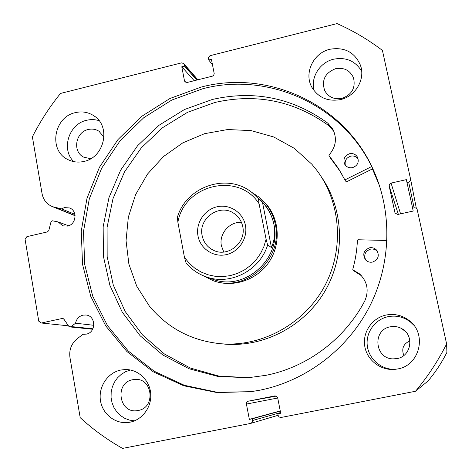 <?xml version="1.0" encoding="UTF-8"?>
<svg xmlns="http://www.w3.org/2000/svg" width="472" height="472" viewBox="0 0 472 472"><rect width="100%" height="100%" fill="white"/><g stroke="black" fill="none" stroke-linecap="round" stroke-linejoin="round"><path stroke-width="0.71" d="M212.795 280.551L214.807 281.271C234.23 287.737 257.382 279.577 269.128 261.883C280.952 244.236 279.648 219.61 266.243 204.046L261.311 199.095M221.917 343.846L225.303 344.171C264.597 347.262 305.142 325.721 325.456 290.245C345.758 254.768 343.787 208.907 321.172 176.617M149.305 305.98C167.843 328.305 191.791 340.908 221.144 343.775C261.748 346.985 303.638 324.27 324.04 287.23C344.442 250.189 341.209 202.724 316.736 170.227L311.886 164.256L294.345 148.361L273.748 136.98L251.157 130.62L227.71 129.529L204.565 133.688L182.829 142.845L163.518 156.521L147.535 174.044L135.623 194.564L128.343 217.126L126.048 240.655L128.88 264.055L136.738 286.191L149.305 305.98M379.5 185.691L372.408 168.923M245.405 225.28C248.024 238.106 238.997 251.93 226.241 254.65C213.521 257.559 200.311 248.75 197.998 235.965C195.491 223.227 204.37 209.592 217.014 206.783C229.622 203.786 242.974 212.412 245.405 225.28M202.152 235.652C203.621 242.449 207.45 247.352 213.621 250.349C228.005 257.635 246.561 242.502 242.72 226.513C241.528 220.92 238.614 216.548 233.97 213.403C219.722 203.137 198.045 218.371 202.152 235.652M241.452 222.365C229.416 221.468 218.766 233.959 221.415 245.829L223.781 252.03M210.713 278.498L213.078 279.359C244.944 291.596 282.097 258.213 273.902 224.318C271.612 213.539 266.308 204.706 257.989 197.821M201.78 275.07L213.173 280.681C245.8 293.029 283.66 258.857 275.282 224.218C272.958 213.255 267.583 204.258 259.152 197.213L251.24 192.015M267.624 244.98C260.072 270.338 230.548 285.648 206.588 276.981C198.476 274.208 191.65 269.565 186.104 263.051L184.458 257.352L189.119 263.158L194.688 268.084L201.019 271.99L207.94 274.763L215.262 276.321L222.778 276.61L230.283 275.624L237.563 273.382L244.413 269.949L250.632 265.411L256.054 259.895L260.52 253.564L263.895 246.596L266.096 239.18L267.624 244.98L271.465 247.552C274.645 240.071 275.459 232.33 273.902 224.318C272.255 216.323 268.438 208.954 262.456 202.217L258.438 198.677L259.063 203.721C238.59 171.525 184.227 184.446 177.885 222.247L177.395 217.256C186.346 185.909 228.371 172.127 252.744 193.184L258.438 198.677M266.096 239.18L259.063 203.721M271.465 247.552L262.456 202.217M184.458 257.352L177.885 222.247M371.653 166.563L345.191 179.755L344.684 179.549L338.512 168.569L328.99 155.512L329.061 154.928C335.946 146.981 337.209 138.42 332.854 129.234L327.822 123.162C292.758 97.834 254.26 89.934 212.335 99.468L184.416 109.539L159.147 125.204L137.576 145.73L120.614 170.221L108.973 197.626L103.156 226.784L103.445 256.449L109.887 285.336L122.266 312.181L140.119 335.751L162.722 354.938L189.124 368.768L218.152 376.514L248.473 377.688L266.072 375.293C307.39 367.145 345.067 338.89 364.968 300.54L364.956 300.534C369.098 290.398 367.304 281.518 359.564 273.884L352.92 269.842L352.773 269.347C355.44 259.783 356.985 250.077 357.416 240.224L357.923 239.752L386.993 240.496M372.721 168.764L346.483 181.856L345.846 181.643M345.303 165.135C344.548 160.675 346.359 157.677 350.737 156.149C353.835 155.583 356.319 156.521 358.177 158.97M349.61 153.707C353.156 153.111 355.817 154.326 357.599 157.347C359.233 162.291 357.552 165.719 352.554 167.637C349.215 168.215 346.625 167.129 344.79 164.386C342.825 159.329 344.436 155.772 349.61 153.707M365.688 260.025C363.57 254.85 365.145 251.234 370.414 249.175C373.358 248.661 375.783 249.529 377.694 251.788M369.505 247.8C372.532 247.281 375.01 248.189 376.939 250.538C379.624 255.918 378.155 259.765 372.526 262.078C369.818 262.568 367.511 261.848 365.593 259.924C362.266 254.443 363.57 250.408 369.505 247.8M329.173 125.924C294.498 100.866 256.432 93.043 214.966 102.448L187.502 112.324L162.61 127.676L141.34 147.795L124.561 171.814L112.973 198.712L107.079 227.351L107.162 256.532L113.262 285L125.186 311.526L142.491 334.902L164.486 354.041L190.257 368.001L218.672 376.042L248.437 377.694M361.481 275.772L353.971 270.898M342.761 175.832L339.769 170.834L330.306 157.831M333.946 131.546L329.185 125.947L327.816 123.174M74.877 214.312L61.454 208.872L64.41 207.603L69.567 207.963C77.727 210.695 76.24 224.524 67.602 226.076L62.829 225.846L58.15 221.946L52.321 220.778L50.923 222.188L48.817 230.501L47.424 231.905L26.874 236.661L25.093 239.404L38.757 321.19L41.324 323.007L68.44 325.827M278.132 415.289L250.62 423.425L122.578 448.4C107.197 439.745 93.072 429.502 80.199 417.661L69.956 357.505C68.971 349.841 71.396 343.575 77.225 338.701L83.066 334.229L86.282 334.135C96.312 332.5 96.034 315.756 85.987 315.007L82.995 315.143C78.948 316.252 76.464 318.942 75.538 323.22L71.183 326.565L92.901 328.795M93.857 325.291L75.538 323.22M378.326 182.475L378.827 183.673M372.514 168.87L377.86 180.929M251.033 391.683L216.86 392.551L183.738 385.772L153.276 371.83L126.897 351.528L105.769 325.957L90.783 296.404L82.523 264.279L81.267 231.062L87.001 198.252L99.427 167.289L117.982 139.547L141.848 116.254L170.003 98.471L201.219 87.055C267.996 69.325 344.224 103.976 373.287 169.743C392.521 212.129 391.3 264.013 369.423 306.835C347.351 349.557 305.779 380.933 259.93 390.179L251.033 391.683L217.179 392.273L184.399 385.317L154.297 371.293L128.266 351.015L107.451 325.556L92.724 296.18L84.659 264.296L83.52 231.357L89.302 198.848L101.692 168.179L120.136 140.715L143.836 117.658L171.767 100.058L202.724 88.754C269.111 71.154 344.879 105.616 373.753 170.982L377.435 179.779M386.19 315.025C394.686 313.455 402.38 315.32 409.283 320.624C427.372 333.916 419.797 365.564 397.613 368.962L395.093 369.34C380.827 370.915 366.903 360.171 364.744 346.123C362.407 332.099 372.243 317.833 386.19 315.025M395.294 369.322C381.701 370.036 369.004 359.369 367.322 346C365.487 332.648 374.945 319.326 388.185 316.653C396.403 315.137 403.849 316.948 410.528 322.081L413.696 325.09M329.916 49.259C344.501 46.822 354.678 52.15 360.449 65.242C365.57 79.131 355.605 96.341 340.572 99.574C327.963 101.828 318.405 97.757 311.909 87.361C303.691 73.266 313.325 52.888 329.916 49.259M314.027 90.612C310.369 77.479 319.827 62.304 333.615 59.201C345.941 56.905 355.292 60.912 361.682 71.213M120.779 370.042L125.192 369.541C137.901 369.187 149.506 379.907 150.692 393.27C152.019 406.616 142.591 419.773 129.983 422.198L129.552 422.275C116.212 424.776 102.684 414.711 100.506 400.852C98.141 387.028 107.569 372.685 120.779 370.042M75.361 112.637C82.051 111.091 88.205 112.124 93.822 115.746C111.245 126.207 104.566 157.459 83.969 161.424C78.287 162.716 72.936 162.102 67.897 159.577C48.256 150.615 53.69 116.962 75.361 112.637M73.779 161.642C60.864 149.423 68.812 123.947 86.624 120.289C90.872 119.269 95.02 119.392 99.085 120.673M90.695 158.716L83.591 157.099C72.222 151.6 75.567 131.989 88.264 129.499C92.105 128.614 95.657 129.18 98.919 131.192L104.011 137.163M132.738 379.712L134.892 379.435C152.727 377.659 156.025 407.719 138.207 410.475L137.5 410.599C118.968 414.097 114.23 382.698 132.738 379.712M335.621 68.682C343.999 67.278 349.941 70.281 353.457 77.697C355.823 87.757 351.976 94.654 341.923 98.4C334.259 99.74 328.536 97.191 324.76 90.742C321.332 80.264 324.954 72.912 335.621 68.682M390.332 326.801C394.362 326.028 398.185 326.642 401.79 328.654C414.617 335.238 411.307 356.419 397.07 358.584L392.987 358.879C374.55 358.69 372.225 329.645 390.332 326.801M415.513 391.258C427.697 376.697 438.063 360.927 446.618 343.952L446.907 352.366C441.745 362.614 435.485 372.131 428.128 380.922L415.513 391.258L280.769 417.525L278.993 416.935L278.173 415.507L277.843 413.796L280.704 413.236L277.695 397.872L276.45 396.156L274.84 395.908L248.313 401.176L276.344 396.102M63.26 318.618L62.151 318.488L41.324 323.007M62.151 318.488L63.926 319.202L68.682 326.176L69.95 326.931L71.183 326.565M250.821 423.372L252.213 422.292L252.52 420.522L280.569 412.558M277.719 398.008L246.419 404.067L249.352 419.372L252.19 418.817L252.52 420.522M246.419 404.067L246.779 402.215L248.313 401.176M398.362 214.347L389.158 186.009L395.046 213.078L397.843 214.459L413.195 211.055L412.569 208.187L414.546 207.763L416.097 208.081L417.124 209.255L446.618 343.952M389.158 186.009L389.506 184.18L391.07 183.095L400.575 213.857M414.109 207.845L408.669 182.092L406.964 182.481L406.345 179.631L391.07 183.095M408.669 182.092L410.239 181.006L410.581 179.171L382.426 50.421C368.266 39.666 353.144 30.727 337.049 23.6L209.981 55.708L208.447 57.401L208.718 59.985L212.5 64.829M197.585 79.862L184.168 64.54L184.469 66.098L181.785 66.77L184.475 80.795L185.048 81.904L187.142 82.47L212.353 76.181L213.668 75.343L214.211 73.632L211.421 59.307L208.718 59.985M184.168 64.54L183.637 63.484L181.508 62.882L60.487 93.45C49.595 106.926 40.226 121.387 32.385 136.833L42.055 193.638C43.324 199.933 46.805 204.276 52.51 206.671L61.454 208.872M409.897 340.873C403.342 343.846 401.312 348.719 403.814 355.499M134.49 420.835L129.464 420.098L124.696 418.292L120.401 415.502L116.755 411.844L113.911 407.478L111.994 402.598L111.067 397.4L111.185 392.114L112.33 386.952L114.454 382.137L117.469 377.871L121.257 374.337L125.646 371.676L130.455 370.007M184.469 66.098L196.753 80.075M181.785 66.77L194.193 80.712M277.843 413.796L280.657 412.994M249.352 419.372L280.25 410.917M252.19 418.817L280.285 411.1M406.964 182.481L412.646 208.17M84.287 334.329L83.066 334.229M68.593 225.787L58.15 221.946M345.303 179.714L346.483 181.856M353.062 269.925L354.159 271.04M329.025 155.559L330.388 157.972M410.599 179.266L416.328 208.235M184.475 80.795L186.015 82.464M394.899 212.618L395.082 213.149M75.066 215.527L54.681 207.332M225.303 344.171L221.144 343.775M214.807 281.271L213.173 280.681M213.078 279.359L206.588 276.981C198.447 274.197 191.591 269.536 186.033 262.993M235.233 214.306L233.97 213.403M357.599 157.347L357.923 158.096M376.939 250.538L377.647 251.688M352.92 269.842L354.024 270.957M359.564 273.884L360.59 274.946M338.512 168.569L339.769 170.834M332.854 129.234L333.775 131.133M328.99 155.512L330.353 157.925M69.862 208.081L69.567 207.963M373.287 169.743L373.753 170.982M410.528 322.081L409.283 320.624M361.062 67.36L360.449 65.242M125.558 369.535L125.192 369.541M94.665 116.342L93.822 115.746M98.919 131.192L99.415 131.523M353.457 77.697L353.858 78.924M401.79 328.654L405.725 331.81M183.72 63.578L197.892 79.792M75.083 215.733L52.51 206.671M92.677 329.238L69.95 326.931"/></g></svg>
